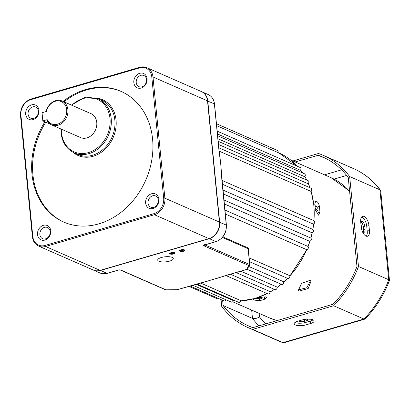 <?xml version="1.0" encoding="UTF-8"?>
<svg xmlns="http://www.w3.org/2000/svg" width="410" height="410" viewBox="0 0 410 410"><rect width="100%" height="100%" fill="white"/><g stroke="black" fill="none" stroke-linecap="round" stroke-linejoin="round"><path stroke-width="0.61" d="M173.732 253.954A2.655 0.861 174.4 0 0 174.788 252.801A2.655 0.861 174.4 0 0 170.939 252.729A2.655 0.861 174.4 0 0 169.827 253.288A2.655 0.861 174.4 0 0 170.703 254.164A2.655 0.861 174.4 0 0 173.732 253.954M170.124 253.057A2.173 0.707 174.4 0 0 170.124 253.103A2.173 0.707 174.4 0 0 171.272 253.605A2.173 0.707 174.4 0 0 173.435 253.39A2.173 0.707 174.4 0 0 174.455 252.678A2.173 0.707 174.4 0 0 174.45 252.637M222.015 180.421L313.993 220.713A1.742 1.425 113.7 0 1 314.752 222.384A1.742 1.425 113.7 0 1 313.46 223.947A1.742 1.425 113.7 0 1 313.107 224.003L222.394 184.264M307.587 246.266L224.921 210.053L307.526 246.246A1.742 1.425 113.7 0 1 307.587 246.266A1.742 1.425 113.7 0 1 308.34 247.937A1.742 1.425 113.7 0 1 307.049 249.5A1.742 1.425 113.7 0 1 306.219 249.47L225.31 214.025M222.963 190.045L312.681 229.354A1.742 1.425 113.7 0 1 313.435 231.02A1.742 1.425 113.7 0 1 312.143 232.583A1.742 1.425 113.7 0 1 311.631 232.629L223.342 193.956M310.324 237.836A1.742 1.425 113.7 0 1 310.539 237.908A1.742 1.425 113.7 0 1 311.292 239.573A1.742 1.425 113.7 0 1 310.001 241.136A1.742 1.425 113.7 0 1 309.324 241.157L224.321 203.919M249.147 257.88L289.542 275.576A1.742 1.425 113.7 0 1 289.757 277.232A1.742 1.425 113.7 0 1 288.548 278.462A1.742 1.425 113.7 0 1 287.692 278.416L283.664 282.249M219.037 277.724L225.751 275.515A0.871 0.415 73.7 0 0 225.915 275.53A0.871 0.415 73.7 0 0 226.007 275.469L226.95 275.161M230.42 274.213L269.964 291.541A1.742 1.425 113.7 0 1 268.729 293.965A1.742 1.425 113.7 0 1 267.873 293.924L225.895 275.535M248.834 266.49L283.454 281.655A1.742 1.425 113.7 0 1 282.367 284.402A1.742 1.425 113.7 0 1 281.506 284.356L246.999 269.237L249.669 265.234A0.871 0.794 33.7 0 0 249.792 264.742A0.871 0.282 -5.6 0 0 249.813 264.665A0.871 0.282 -5.6 0 0 249.685 264.537L248.173 249.131L248.716 248.199L248.373 249.992M240.803 271.184L276.899 287A1.742 1.425 113.7 0 1 275.73 289.588A1.742 1.425 113.7 0 1 274.869 289.547L236.093 272.558M200.5 282.982L240.819 300.643A1.742 1.425 113.7 0 1 239.507 302.349A1.742 1.425 113.7 0 1 238.651 302.303L196.872 284.002M218.448 298.434A1.742 1.425 113.7 0 1 217.889 298.726A1.742 1.425 113.7 0 1 217.034 298.685L188.861 286.344M196.036 284.248L233.357 300.597A1.742 1.425 113.7 0 1 232.075 302.114A1.742 1.425 113.7 0 1 231.214 302.067L192.736 285.211M226.002 299.787A1.742 1.425 113.7 0 1 224.839 300.899A1.742 1.425 113.7 0 1 223.978 300.858L190.055 285.995M172.128 257.377A7.831 2.542 174.4 0 0 163.247 257.06A7.831 2.542 174.4 0 0 157.717 260.073A7.831 2.542 174.4 0 0 158.895 261.237A7.831 2.542 174.4 0 0 167.777 261.554A7.831 2.542 174.4 0 0 173.307 258.541A7.831 2.542 174.4 0 0 172.128 257.377M179.631 250.812A2.521 0.82 174.4 0 0 179.99 251.104A2.521 0.82 174.4 0 0 182.732 251.227A2.521 0.82 174.4 0 0 184.633 250.32M184.274 250.023A2.521 0.82 174.4 0 0 181.41 249.926A2.521 0.82 174.4 0 0 179.631 250.894A2.521 0.82 174.4 0 0 180.01 251.268A2.521 0.82 174.4 0 0 182.87 251.371A2.521 0.82 174.4 0 0 184.654 250.402A2.521 0.82 174.4 0 0 184.274 250.023M179.934 251.289A2.609 0.846 174.4 0 0 182.896 251.397A2.609 0.846 174.4 0 0 184.736 250.392A2.609 0.846 174.4 0 0 184.346 250.003A2.609 0.846 174.4 0 0 181.384 249.9A2.609 0.846 174.4 0 0 179.544 250.905A2.609 0.846 174.4 0 0 179.934 251.289M184.72 250.31A2.609 0.846 174.4 0 0 184.72 250.228A2.609 0.846 174.4 0 0 184.331 249.839A2.609 0.846 174.4 0 0 181.369 249.736A2.609 0.846 174.4 0 0 179.529 250.741A2.609 0.846 174.4 0 0 179.544 250.817M315.126 207.296L315.818 205.543L318.175 208.946L317.427 211.053L315.188 207.931M259.991 297.229L262.533 297.891L261.19 298.869L256.814 298.449L256.916 298.183M219.857 277.391L206.496 281.409M201.474 91.599A13.925 11.393 113.7 0 1 201.607 91.655A13.925 11.393 113.7 0 1 207.783 100.973L219.668 222.189A13.925 11.393 113.7 0 1 209.187 238.728L100.368 270.482A13.925 11.393 113.7 0 1 93.495 270.134A13.925 11.393 113.7 0 1 93.362 270.072M100.301 270.308L106.974 273.378A0.871 0.415 73.7 0 0 107.138 273.393L100.101 273.029A13.925 11.393 -66.3 0 0 106.974 273.378L118.372 270.052A1.742 0.564 -5.6 0 1 120.76 270.026L165.937 289.819L177.176 289.691L205.246 281.68M182.927 250.187L180.718 250.833L182.927 250.187L182.281 250.141M182.173 249.972L180.723 250.561M183.567 250.197L180.625 251.058L181.953 250.674L183.162 250.987L182.245 250.587L183.567 250.197L182.921 250.151M183.162 250.987L182.46 250.525M221.887 180.297A0.871 0.282 174.4 0 0 221.989 180.149A0.871 0.282 174.4 0 0 221.861 180.016L220.795 164.676L221.62 174.747M219.796 155.723L220.795 164.676L218.812 148.938L214.394 103.868L207.532 100.998M217.459 133.952L300.386 170.283A1.742 1.425 113.7 0 0 300.181 167.511L217.187 131.154M217.93 138.729L304.574 176.684A1.742 1.425 113.7 0 0 305.286 175.09A1.742 1.425 113.7 0 0 304.507 173.789L217.633 135.73M218.494 144.484L308.023 183.706A1.742 1.425 113.7 0 0 308.889 182.091A1.742 1.425 113.7 0 0 308.11 180.692L218.181 141.296M219.176 151.157L310.693 191.25A1.742 1.425 113.7 0 0 311.708 189.635A1.742 1.425 113.7 0 0 310.934 188.144L218.817 147.79M219.452 154.052L220.795 164.676L221.559 175.229M216.131 278.641L221.902 276.791A0.871 0.471 71.6 0 0 222.051 276.668M222.85 236.867L248.716 248.199L248.291 249.08A0.871 0.482 4.9 0 0 248.296 249.039L248.306 248.988M225.751 275.515L246.42 269.483L249.029 265.572L203.847 245.78A1.742 0.564 -5.6 0 1 204.4 244.949L215.798 241.623A13.925 11.393 -66.3 0 0 226.279 225.085A0.871 0.282 174.4 0 1 226.407 225.213L221.666 175.598A0.871 0.343 177.1 0 0 221.528 175.429M218.94 149.102A0.871 0.282 174.4 0 0 218.945 149.066L218.704 147.856M219.422 153.847L218.945 149.066A0.871 0.282 174.4 0 0 218.812 148.938M247.102 268.776L246.697 269.462L221.902 276.791A0.871 0.471 71.6 0 1 221.707 276.786M204.826 244.888L249.685 264.537A0.871 0.712 -66.3 0 1 249.029 265.572A0.871 0.794 33.7 0 0 249.669 265.234A0.871 0.871 0 0 0 249.813 264.665L248.301 249.265A0.871 0.282 -5.6 0 1 248.281 249.336L249.777 264.599M248.173 249.131A0.871 0.282 -5.6 0 1 248.301 249.265L248.296 249.039A0.871 0.482 4.9 0 0 248.168 248.747L222.363 237.446M120.76 270.026A0.871 0.712 113.7 0 1 120.33 270.005L165.512 289.798A0.871 0.712 -66.3 0 0 165.937 289.819L165.814 289.844M177.248 289.158L177.228 289.737L165.871 289.87A0.871 0.871 0 0 1 165.512 289.798M197.845 283.653A0.871 0.415 73.7 0 0 198.01 283.674L198.01 283.674A0.871 0.415 73.7 0 0 198.138 283.571M216.459 123.733L277.35 150.409A1.742 1.425 113.7 0 1 277.975 152.535M360.759 222.568A3.915 1.855 -106.3 0 1 361.605 221.518A3.915 1.855 -106.3 0 1 362.343 221.59A3.915 1.855 -106.3 0 1 364.762 226.182L365.084 229.457A3.915 1.855 -106.3 0 1 364.121 232.311A3.915 1.855 -106.3 0 1 362.23 231.189M312.979 319.82A7.831 2.542 174.4 0 0 302.237 319.943L297.824 321.235A7.831 2.542 174.4 0 0 294.154 323.803A7.831 2.542 174.4 0 0 298.275 325.617A7.831 2.542 174.4 0 0 306.075 324.848L310.483 323.557A7.831 2.542 174.4 0 0 314.152 320.989A7.831 2.542 174.4 0 0 312.979 319.82M364.106 216.444A7.831 3.716 73.7 0 0 362.635 216.296A7.831 3.716 73.7 0 0 360.703 222.01L361.184 226.92A7.831 3.716 73.7 0 0 367.503 236.247A7.831 3.716 73.7 0 0 369.436 230.538L368.954 225.623A7.831 3.716 73.7 0 0 364.106 216.444M366.294 236.201A7.831 3.716 73.7 0 0 367.227 231.178L366.745 226.264A7.831 3.716 73.7 0 0 361.897 217.09A7.831 3.716 73.7 0 0 361.64 216.987M222.63 300.263L223.148 305.542L252.478 318.391C254.456 318.959 256.798 318.473 259.504 316.93A87.012 71.191 -66.3 0 0 265.803 323.874M223.148 305.542A92.235 75.46 -66.3 0 0 248.685 325.976A92.235 75.46 -66.3 0 0 252.898 327.641L333.089 304.24A92.235 75.46 -66.3 0 0 356.972 266.485L348.244 177.443A92.235 75.46 -66.3 0 0 322.706 157.01A92.235 75.46 -66.3 0 0 318.227 155.252L327.036 159.111M318.227 155.252L295.19 161.976M221.051 299.572L221.723 306.419A93.972 76.885 -66.3 0 0 247.988 327.569A93.972 76.885 -66.3 0 0 252.657 329.394L333.653 305.757A93.972 76.885 -66.3 0 0 358.489 266.505L349.668 176.566L379.916 189.815L380.716 190.773L389.49 280.44C383.904 295.128 375.78 307.961 365.115 318.939L363.901 319.011A93.972 76.885 -66.3 0 0 388.731 279.758L389.5 280.353M349.668 176.566A93.972 76.885 -66.3 0 0 323.403 155.416A93.972 76.885 -66.3 0 0 318.467 153.494L292.878 160.961M252.657 329.394L282.9 342.647L283.966 342.719L364.797 319.134M333.653 305.757L363.901 319.011L282.9 342.647A93.972 76.885 -66.3 0 1 278.231 340.818L247.988 327.569M358.489 266.505L388.731 279.758L379.916 189.815A93.972 76.885 -66.3 0 0 353.651 168.664L323.403 155.416M363.286 232.193A3.915 1.855 73.7 0 0 363.614 229.887L363.296 226.612A3.915 1.855 73.7 0 0 360.969 222.066M301.934 320.031A3.915 1.271 174.4 0 0 304.343 319.631L305.547 319.282M295.01 322.48A7.831 2.542 174.4 0 0 305.834 322.388L310.242 321.102A7.831 2.542 174.4 0 0 313.055 319.856M309.278 319.129L309.278 319.129A3.915 1.271 -5.6 0 1 307.444 320.415L304.507 321.271A3.915 1.271 -5.6 0 1 298.649 320.994M298.075 289.619L298.459 289.824L306.782 287.743L310.529 280.573M299.341 291.033L308.202 288.522L311.062 281.096L310.078 280.317L301.616 283.371L298.393 290.3L299.341 291.033M361.082 224.654L362.158 230.112L361.851 230.133M260.032 297.214L265.972 296.866L266.633 297.568L264.619 299.223A76.573 62.648 113.7 0 1 262.046 300.033A76.573 62.648 113.7 0 1 259.468 300.725L252.826 299.915L254.887 298.716A76.573 62.648 -66.3 0 0 257.465 298.024A76.573 62.648 -66.3 0 0 260.032 297.214M314.772 204.216L315.618 201.11L316.412 201.197C317.873 202.038 318.852 203.714 319.354 206.225A76.573 62.648 113.7 0 1 319.918 211.955L318.616 215.194L315.336 209.951A76.573 62.648 -66.3 0 0 314.772 204.216M46.14 111.53A13.053 10.68 113.7 0 1 62.1 100.993A13.053 10.68 113.7 0 1 67.891 109.726A13.053 10.68 113.7 0 1 63.073 122.313A13.053 10.68 113.7 0 1 51.624 124.901A13.053 10.68 113.7 0 1 46.863 120.079L47.191 119.648A12.182 9.968 -66.3 0 0 63.494 120.099A12.182 9.968 -66.3 0 0 61.7 101.777A12.182 9.968 -66.3 0 0 46.386 111.458L42.03 112.729L42.835 120.919L47.191 119.648M51.624 124.901L80.498 137.55A13.053 10.68 -66.3 0 0 91.942 134.962A13.053 10.68 -66.3 0 0 96.765 122.375A13.053 10.68 -66.3 0 0 90.974 113.642L62.1 100.993M38.929 110.305A7.831 6.406 113.7 0 1 33.036 119.607A7.831 6.406 113.7 0 1 25.697 114.17A7.831 6.406 113.7 0 1 31.59 104.863A7.831 6.406 113.7 0 1 38.929 110.305M28.085 114.139A6.088 4.981 -66.3 0 0 30.786 118.218A6.088 4.981 -66.3 0 0 36.126 117.009A6.088 4.981 -66.3 0 0 38.376 111.136A6.088 4.981 -66.3 0 0 35.675 107.061A6.088 4.981 -66.3 0 0 30.33 108.266A6.088 4.981 -66.3 0 0 28.085 114.139M147.077 78.746A7.831 6.406 113.7 0 1 141.184 88.047A7.831 6.406 113.7 0 1 133.839 82.61A7.831 6.406 113.7 0 1 139.738 73.303A7.831 6.406 113.7 0 1 147.077 78.746M136.228 82.579A6.088 4.981 -66.3 0 0 138.934 86.659A6.088 4.981 -66.3 0 0 144.274 85.449A6.088 4.981 -66.3 0 0 146.524 79.576A6.088 4.981 -66.3 0 0 143.818 75.496A6.088 4.981 -66.3 0 0 138.477 76.706A6.088 4.981 -66.3 0 0 136.228 82.579M158.885 199.204A7.831 6.406 113.7 0 1 152.991 208.505A7.831 6.406 113.7 0 1 145.652 203.068A7.831 6.406 113.7 0 1 151.546 193.766A7.831 6.406 113.7 0 1 158.885 199.204M148.041 203.037A6.088 4.981 -66.3 0 0 150.742 207.117A6.088 4.981 -66.3 0 0 156.082 205.907A6.088 4.981 -66.3 0 0 158.332 200.034A6.088 4.981 -66.3 0 0 155.631 195.959A6.088 4.981 -66.3 0 0 150.291 197.164A6.088 4.981 -66.3 0 0 148.041 203.037M50.743 230.763A7.831 6.406 113.7 0 1 44.849 240.065A7.831 6.406 113.7 0 1 37.505 234.628A7.831 6.406 113.7 0 1 43.404 225.326A7.831 6.406 113.7 0 1 50.743 230.763M39.893 234.597A6.088 4.981 -66.3 0 0 42.599 238.676A6.088 4.981 -66.3 0 0 47.939 237.467A6.088 4.981 -66.3 0 0 50.189 231.594A6.088 4.981 -66.3 0 0 47.483 227.519A6.088 4.981 -66.3 0 0 42.143 228.724A6.088 4.981 -66.3 0 0 39.893 234.597M44.89 121.816A71.35 58.374 -66.3 0 0 31.995 174.281A71.35 58.374 -66.3 0 0 63.663 222.041A71.35 58.374 -66.3 0 0 126.239 207.885A71.35 58.374 -66.3 0 0 152.587 139.092A71.35 58.374 -66.3 0 0 120.924 91.333A71.35 58.374 -66.3 0 0 63.073 101.419M45.802 122.221A71.35 58.374 -66.3 0 0 32.913 174.68A71.35 58.374 -66.3 0 0 64.119 222.24M121.38 91.532A71.35 58.374 -66.3 0 0 63.991 101.818M93.229 270.016A13.925 11.393 -66.3 0 0 100.101 270.369L208.926 238.61A13.925 11.393 -66.3 0 0 219.406 222.071L207.522 100.86A13.925 11.393 -66.3 0 0 201.341 91.538L146.806 67.65A13.925 11.393 113.7 0 1 152.981 76.967L164.871 198.184A13.925 11.393 113.7 0 1 154.391 214.717L45.566 246.477A13.925 11.393 113.7 0 1 38.694 246.123L93.229 270.016M42.835 120.919L50.343 124.204M233.321 300.761A78.31 64.073 -66.3 0 0 235.422 300.894M240.783 300.868A78.31 64.073 -66.3 0 0 254.876 298.454A78.31 64.073 -66.3 0 0 267.074 293.57M216.096 241.531A0.871 0.415 -106.3 0 1 215.962 241.639A0.871 0.415 -106.3 0 1 215.798 241.623L209.126 238.548M221.861 180.016L226.279 225.085L219.417 222.215M214.42 104.15A0.871 0.282 174.4 0 0 214.522 104.002A0.871 0.282 174.4 0 0 214.394 103.868A13.925 11.393 -66.3 0 0 208.213 94.551L201.607 91.655M270.046 291.956A78.31 64.073 -66.3 0 0 274.331 289.311M277.032 287.441A78.31 64.073 -66.3 0 0 281.183 284.217M283.638 282.101A78.31 64.073 -66.3 0 0 287.559 278.359M289.778 276.017A78.31 64.073 -66.3 0 0 306.726 249.557M307.956 246.523A78.31 64.073 -66.3 0 0 309.837 241.177M310.78 238.046A78.31 64.073 -66.3 0 0 312.143 232.583M312.779 229.4A78.31 64.073 -66.3 0 0 313.604 223.896M313.927 220.683A78.31 64.073 -66.3 0 0 311.026 191.019M309.95 187.713A78.31 64.073 -66.3 0 0 308.299 183.475M306.736 180.092A78.31 64.073 -66.3 0 0 304.794 176.469M302.59 172.948A78.31 64.073 -66.3 0 0 300.545 170.088M297.393 166.291A78.31 64.073 -66.3 0 0 279.072 153.017L216.649 125.67M118.372 270.052A0.871 0.415 73.7 0 0 118.536 270.067L107.138 273.393A0.871 0.415 73.7 0 0 107.266 273.296M120.33 270.005L118.536 270.067A0.871 0.415 73.7 0 0 118.654 269.98M221.564 175.772A0.871 0.343 177.1 0 0 221.666 175.598L221.349 170.56M204.692 244.862A0.871 0.415 -106.3 0 1 204.564 244.965A0.871 0.415 -106.3 0 1 204.4 244.949M204.498 244.985A0.871 0.712 113.7 0 1 203.847 245.78M220.231 159.111L219.396 153.637M258.997 325.863A92.235 75.46 113.7 0 1 252.478 318.391L251.668 310.103M324.52 174.824L341.591 169.842M346.66 175.424L334.042 179.108M259.156 313.383L259.504 316.93M367.227 231.178L369.436 230.538M366.745 226.264L368.954 225.623M305.834 322.388L306.075 324.848M310.242 321.102L310.483 323.557M363.614 229.887L365.084 229.457M363.296 226.612L364.762 226.182M304.343 319.631L304.507 321.271M307.321 319.134L307.444 320.415M349.607 191.373A76.573 62.648 -66.3 0 0 331.08 177.699L349.581 191.111M232.675 301.781L269.626 317.97A76.573 62.648 -66.3 0 0 277.098 320.579M318.447 212.385L319.918 211.955M317.883 206.655L319.354 206.225M259.315 299.146L259.468 300.725M264.455 297.583L264.619 299.223M96.545 98.103A30.453 24.918 113.7 0 1 116.05 120.094A30.453 24.918 113.7 0 1 102.034 151.772A30.453 24.918 113.7 0 1 72.857 152.182M77.987 154.498A29.587 24.205 -66.3 0 0 103.935 148.63A29.587 24.205 -66.3 0 0 114.856 120.104A29.587 24.205 -66.3 0 0 101.731 100.301L98.062 98.697A29.587 24.205 113.7 0 1 111.192 118.5A29.587 24.205 113.7 0 1 100.265 147.026A29.587 24.205 113.7 0 1 74.323 152.894L77.987 154.498M61.331 129.155A28.715 23.493 -66.3 0 0 61.469 132.676A28.715 23.493 -66.3 0 0 88.386 152.623A28.715 23.493 -66.3 0 0 109.998 118.516A28.715 23.493 -66.3 0 0 71.806 105.242M100.101 270.369L45.566 246.477A0.871 0.415 73.7 0 1 45.028 245.457L153.852 213.697A13.053 10.68 -66.3 0 0 163.677 198.194L151.792 76.983A13.053 10.68 -66.3 0 0 139.554 67.916L30.735 99.671A13.053 10.68 -66.3 0 0 20.91 115.174L32.795 236.391A13.053 10.68 -66.3 0 0 45.028 245.457M31.109 99.056A0.871 0.415 73.7 0 0 30.945 99.035L139.769 67.281A0.871 0.415 73.7 0 1 139.933 67.296A13.925 11.393 113.7 0 1 146.806 67.65L139.769 67.281A0.871 0.415 73.7 0 0 139.554 67.916M207.522 100.86L152.981 76.967A0.871 0.282 174.4 0 0 151.792 76.983M219.406 222.071L164.871 198.184A0.871 0.282 174.4 0 0 163.677 198.194M208.926 238.61L154.391 214.717A0.871 0.415 73.7 0 1 153.852 213.697M20.91 115.174A0.871 0.282 174.4 0 0 20.5 115.461C20.403 107.364 23.883 101.89 30.945 99.035A0.871 0.415 73.7 0 0 30.735 99.671M32.795 236.391A0.871 0.282 174.4 0 0 32.385 236.678L20.5 115.461M233.316 300.776L235.468 300.914M240.778 300.899L255.04 298.475L267.182 293.621M223.932 199.967L310.539 237.908M100.101 273.029L93.495 270.134M226.407 225.213C226.51 233.31 223.025 238.789 215.962 241.639L204.206 245.108L204.37 244.616M208.213 94.551C211.873 96.309 213.974 99.456 214.522 104.002L218.894 148.589M208.685 280.819L177.228 289.737M249.521 261.693L287.692 278.416M279.072 153.017L297.45 166.316M300.566 170.063L302.662 172.979M304.825 176.428L306.823 180.133M308.351 183.419L310.052 187.754M311.098 190.952L313.947 205.456L314.06 220.744M313.752 223.824L312.912 229.487M312.307 232.526L310.908 238.164M310.016 241.131L308.074 246.661M306.906 249.536L289.824 276.176M281.311 284.268L277.042 287.569M274.449 289.363L270.052 292.069M283.028 342.698L278.231 340.818M380.521 190.266C373.279 180.59 364.326 173.389 353.651 168.664M290.71 160.013L331.08 177.699M277.063 320.589L269.626 317.97M98.062 98.697L84.445 97.626L71.401 105.068M60.926 128.976L61.064 132.963C62.233 142.572 66.656 149.22 74.323 152.894M32.385 236.678C32.938 241.218 35.04 244.365 38.694 246.123"/></g></svg>
